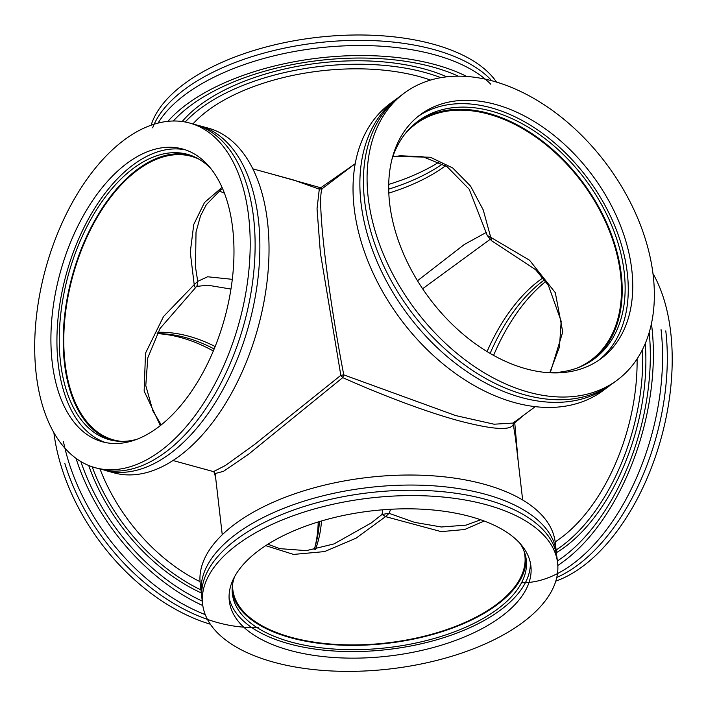 <?xml version="1.0" encoding="UTF-8"?>
<svg xmlns="http://www.w3.org/2000/svg" width="706" height="706" viewBox="0 0 706 706"><rect width="100%" height="100%" fill="white"/><g stroke="black" fill="none" stroke-linecap="round" stroke-linejoin="round"><path stroke-width="1.06" d="M215.754 478.642L214.35 472.182M215.154 346.531A147.016 98.866 53.5 0 0 188.802 336.232A147.016 98.866 53.5 0 0 157.853 332.305M315.476 549.303A147.016 98.866 53.5 0 0 321.504 520.966M172.961 460.515L213.503 471.617L225.479 465.448L254.425 444.595L340.83 375.327L320.374 252.854L317.038 208.817L319.288 189.146L293.405 179.951L252.863 168.849M522.661 500.007L515.565 438.708L513.297 424.35C510.994 430.836 492.859 429.645 458.891 420.785C425.391 411.669 380.878 394.689 342.719 377.622L248.371 454.382L223.458 471.352L215.162 473.532L222.249 534.76M523.049 415.693L514.762 422.982L518.195 461.477M270.169 173.588L320.753 187.778L354.041 164.542M196.665 286.415L207.74 285.198L230.968 289.072M382.837 509.794L382.025 514.453L370.729 523.375M535.28 406.63L513.112 423.062L494.059 424.209L455.635 415.56L343.76 374.86L342.719 377.622L340.83 375.327L343.76 374.86C326.94 287.263 316.615 197.998 322.218 188.678L319.288 189.146L320.753 187.778L322.218 188.678L355.215 163.668M121.794 441.382A147.016 82.637 105.3 0 1 113.587 439.909A147.016 82.637 105.3 0 1 72.727 276.275A147.016 82.637 105.3 0 1 191.273 156.317A147.016 82.637 105.3 0 1 199.092 159.229M514.339 421.597L514.762 422.982L513.297 424.35L513.456 422.806M523.949 550.768A147.016 70.785 -6.6 0 1 524.885 555.701A147.016 70.785 -6.6 0 1 386.976 642.91A147.016 70.785 -6.6 0 1 232.795 589.492A147.016 70.785 -6.6 0 1 232.583 584.48M542.967 277.899A147.016 82.637 -74.7 0 0 487.061 351.579M219.257 190.955A147.016 70.785 173.4 0 0 224.455 193.17M388.812 193.109A147.016 70.785 173.4 0 0 445.574 165.725M195.368 287.88L197.133 285.586L197.733 281.359L207.608 276.77L232.318 279.329M160.333 425.577L144.148 391.098L145.498 353.185L163.501 316.562L194.203 284.659L195.306 287.951L160.015 328.511L147.783 357.871L145.789 385.591L152.858 410.848L161.206 424.88M390.683 509.264L389.077 513.333L382.025 514.453L385.547 516.633L356.018 538.201L324.575 551.589L293.581 554.422L265.694 545.659M222.063 187.372L204.528 202.463L193.762 224.429L190.267 252.245L194.203 284.659L197.733 281.359L195.491 267.08M480.68 519.766L466.039 525.149L441.329 526.985L414.607 522.369L389.077 513.333L385.547 516.633L441.153 531.627L464.672 529.518L484.175 521.028M422.612 288.754L489.77 239.616M486.575 232.274L464.31 244.488L417.493 280.759M404.891 134.114A147.016 98.866 -126.5 0 1 415.755 124.009A147.016 98.866 -126.5 0 1 488.49 114.125A147.016 98.866 -126.5 0 1 608.157 227.87A147.016 98.866 -126.5 0 1 590.843 360.245A147.016 98.866 -126.5 0 1 578.011 367.702M392.801 156.794L400.258 155.761L423 156.785L447.083 166.687L469.19 189.199L487.237 235.433L491.411 240.614L535.607 269.692L548.385 285.374L561.173 321.248L559.47 346.981L549.771 372.733M491.764 240.684L490.732 237.34L529.553 260.24L555.304 292.663L562.744 331.996L550.256 372.733M392.951 156.344L430.316 157.235L452.722 167.975L470.575 186.11L483.239 209.929L490.732 237.34L487.237 235.433M545.703 281.482A151.799 85.329 -74.7 0 0 493.591 355.383M653.032 273.681A178.689 100.437 105.3 0 1 670.7 332.244A178.689 100.437 105.3 0 1 555.79 581.144M665.793 330.893A178.689 100.437 105.3 0 1 556.778 577.464M544.485 279.841A147.933 83.149 -74.7 0 0 490.123 353.406M522.087 582.706A178.689 100.437 -74.7 0 0 661.045 329.596M651.453 323.772A178.689 100.437 105.3 0 1 651.867 327.081A178.689 100.437 105.3 0 1 557.819 565.453M649.211 332.57A173.632 97.596 105.3 0 1 557.378 560.988M645.275 343.566A161.03 90.509 105.3 0 1 556.416 552.657M637.086 358.975A151.702 85.267 105.3 0 1 555.163 541.873M642.522 349.549A161.03 90.509 105.3 0 1 556.107 550M388.706 184.407A151.799 73.089 173.4 0 0 439.008 162.115M151.119 125.218A178.689 86.035 -6.6 0 1 218.728 63.796A178.689 86.035 -6.6 0 1 496.556 82.143M152.672 127.83A178.689 86.035 -6.6 0 1 219.354 69.153A178.689 86.035 -6.6 0 1 490.776 79.637M388.697 189.155A147.933 71.227 173.4 0 0 442.556 163.942M490.811 84.235A178.689 86.035 173.4 0 0 219.954 74.342A178.689 86.035 173.4 0 0 158.4 122.562M167.913 121.344A178.689 86.035 -6.6 0 1 221.11 84.358A178.689 86.035 -6.6 0 1 466.816 76.513M173.332 121.017A173.632 83.599 -6.6 0 1 224.173 86.035A173.632 83.599 -6.6 0 1 458.37 76.213M182.201 121.529A161.03 77.528 -6.6 0 1 231.391 86.741A161.03 77.528 -6.6 0 1 446.854 76.848M192.932 123.938A151.702 73.036 -6.6 0 1 237.437 93.28A151.702 73.036 -6.6 0 1 430.598 80.087M185.219 122.014A161.03 77.528 -6.6 0 1 231.789 90.2A161.03 77.528 -6.6 0 1 440.915 77.695M213.318 350.988A151.799 102.088 53.5 0 0 157.261 333.629M315.088 546.576A151.799 102.088 53.5 0 0 318.203 521.963M210.353 624.228A178.689 120.17 -126.5 0 1 53.877 432.69M258.387 627.255A178.689 120.17 -126.5 0 1 64.802 463.357M214.165 348.967A147.933 99.484 53.5 0 0 157.138 333.629M314.108 549.559A147.933 99.484 53.5 0 0 319.412 521.593M63.399 441.365A178.689 120.17 53.5 0 0 205.252 614.626M202.807 605.598A178.689 120.17 -126.5 0 1 76.027 458.362M202.26 601.106A173.632 116.764 -126.5 0 1 80.872 461.565M201.316 592.952A161.03 108.292 -126.5 0 1 88.709 465.492M200.045 581.665A151.702 102.017 -126.5 0 1 100.005 469.022M200.963 589.934A161.03 108.292 -126.5 0 1 92.159 466.781M259.014 550.309A151.799 73.089 -6.6 0 1 423.644 509.282A151.799 73.089 -6.6 0 1 530.894 566.035A151.799 73.089 -6.6 0 1 388.503 656.086A151.799 73.089 -6.6 0 1 229.3 600.93A151.799 73.089 -6.6 0 1 259.014 550.309M237.56 544.432A178.689 86.035 173.4 0 0 202.596 604.018A178.689 86.035 173.4 0 0 389.986 668.944A178.689 86.035 173.4 0 0 557.608 562.947A178.689 86.035 173.4 0 0 431.357 496.142A178.689 86.035 173.4 0 0 237.56 544.432M229.079 597.629A151.799 73.089 173.4 0 0 387.744 649.52A151.799 73.089 173.4 0 0 530.365 562.77M557.608 562.947L556.99 557.59A178.689 86.035 173.4 0 0 430.731 490.785A178.689 86.035 173.4 0 0 236.942 539.075A178.689 86.035 173.4 0 0 201.978 598.662L202.596 604.018M520.066 543.488A147.933 71.227 -6.6 0 1 526.297 559.911A147.933 71.227 -6.6 0 1 387.523 647.667A147.933 71.227 -6.6 0 1 232.389 593.923A147.933 71.227 -6.6 0 1 234.692 576.502M201.378 593.481A178.689 86.035 -6.6 0 1 236.342 533.895A178.689 86.035 -6.6 0 1 430.13 485.604A178.689 86.035 -6.6 0 1 556.39 552.401L555.225 542.385A178.689 86.035 173.4 0 0 428.974 475.579A178.689 86.035 173.4 0 0 235.186 523.87A178.689 86.035 173.4 0 0 200.213 583.465L201.378 593.481M232.203 591.752A147.933 71.227 173.4 0 0 387.029 643.351A147.933 71.227 173.4 0 0 525.97 557.766M52.191 362.275A151.799 85.329 105.3 0 1 87.597 208.402A151.799 85.329 105.3 0 1 182.563 148.975A151.799 85.329 105.3 0 1 224.746 317.921A151.799 85.329 105.3 0 1 102.344 441.788A151.799 85.329 105.3 0 1 52.191 362.275M36.209 374.127A178.689 100.437 -74.7 0 0 95.239 467.716A178.689 100.437 -74.7 0 0 239.325 321.918A178.689 100.437 -74.7 0 0 189.667 123.038A178.689 100.437 -74.7 0 0 77.881 193.003A178.689 100.437 -74.7 0 0 36.209 374.127M185.546 149.893A151.799 85.329 -74.7 0 0 92.283 212.259A151.799 85.329 -74.7 0 0 58.21 363.925A151.799 85.329 -74.7 0 0 105.379 442.512M95.239 467.716L100.146 469.066A178.689 100.437 -74.7 0 0 211.941 399.102A178.689 100.437 -74.7 0 0 253.613 217.977A178.689 100.437 -74.7 0 0 194.574 124.38L189.667 123.038M136.708 439.335A147.933 83.149 105.3 0 1 109.386 439.706A147.933 83.149 105.3 0 1 60.513 362.213A147.933 83.149 105.3 0 1 95.01 212.268A147.933 83.149 105.3 0 1 187.558 154.349A147.933 83.149 105.3 0 1 210.882 168.593M258.361 219.275A178.689 100.437 105.3 0 1 216.689 400.399A178.689 100.437 105.3 0 1 104.894 470.364L114.081 472.879A178.689 100.437 -74.7 0 0 258.158 327.072A178.689 100.437 -74.7 0 0 208.508 128.201L199.321 125.686A178.689 100.437 105.3 0 1 258.361 219.275M189.526 154.941A147.933 83.149 -74.7 0 0 98.09 214.8A147.933 83.149 -74.7 0 0 64.467 363.299A147.933 83.149 -74.7 0 0 111.371 440.2M389.641 203.443A151.799 102.088 -126.5 0 1 420.344 114.663A151.799 102.088 -126.5 0 1 592.749 175.829A151.799 102.088 -126.5 0 1 601.124 358.577A151.799 102.088 -126.5 0 1 474.008 342.816A151.799 102.088 -126.5 0 1 389.641 203.443M368.197 197.565A178.689 120.17 53.5 0 0 467.504 361.631A178.689 120.17 53.5 0 0 617.132 380.172A178.689 120.17 53.5 0 0 607.275 165.063A178.689 120.17 53.5 0 0 404.335 93.06A178.689 120.17 53.5 0 0 368.197 197.565M598.847 360.192A151.799 102.088 53.5 0 0 588.266 179.156A151.799 102.088 53.5 0 0 418.137 116.366M404.335 93.06L400.673 95.769A178.689 120.17 53.5 0 0 364.534 200.275A178.689 120.17 53.5 0 0 463.842 364.34A178.689 120.17 53.5 0 0 613.47 382.89L617.132 380.172M391.821 159.785A147.933 99.484 -126.5 0 1 418.164 121.088A147.933 99.484 -126.5 0 1 586.174 180.701A147.933 99.484 -126.5 0 1 594.328 358.789A147.933 99.484 -126.5 0 1 549.647 372.733M609.931 385.511A178.689 120.17 -126.5 0 1 460.303 366.961A178.689 120.17 -126.5 0 1 360.995 202.904A178.689 120.17 -126.5 0 1 397.134 98.39L390.294 103.464A178.689 120.17 53.5 0 0 354.156 207.97A178.689 120.17 53.5 0 0 453.464 372.036A178.689 120.17 53.5 0 0 603.092 390.586L609.931 385.511M592.846 359.866A147.933 99.484 53.5 0 0 583.227 182.889A147.933 99.484 53.5 0 0 416.708 122.2M213.503 471.617L215.171 473.558M267.892 544.255L279.823 548.641L306.307 550.636L334.026 543.911L371.515 522.793M195.306 287.951L197.124 285.603M195.5 267.177L196.021 232.036L200.539 215.807L206.346 204.643L220.607 189.993L222.637 188.661"/></g></svg>
